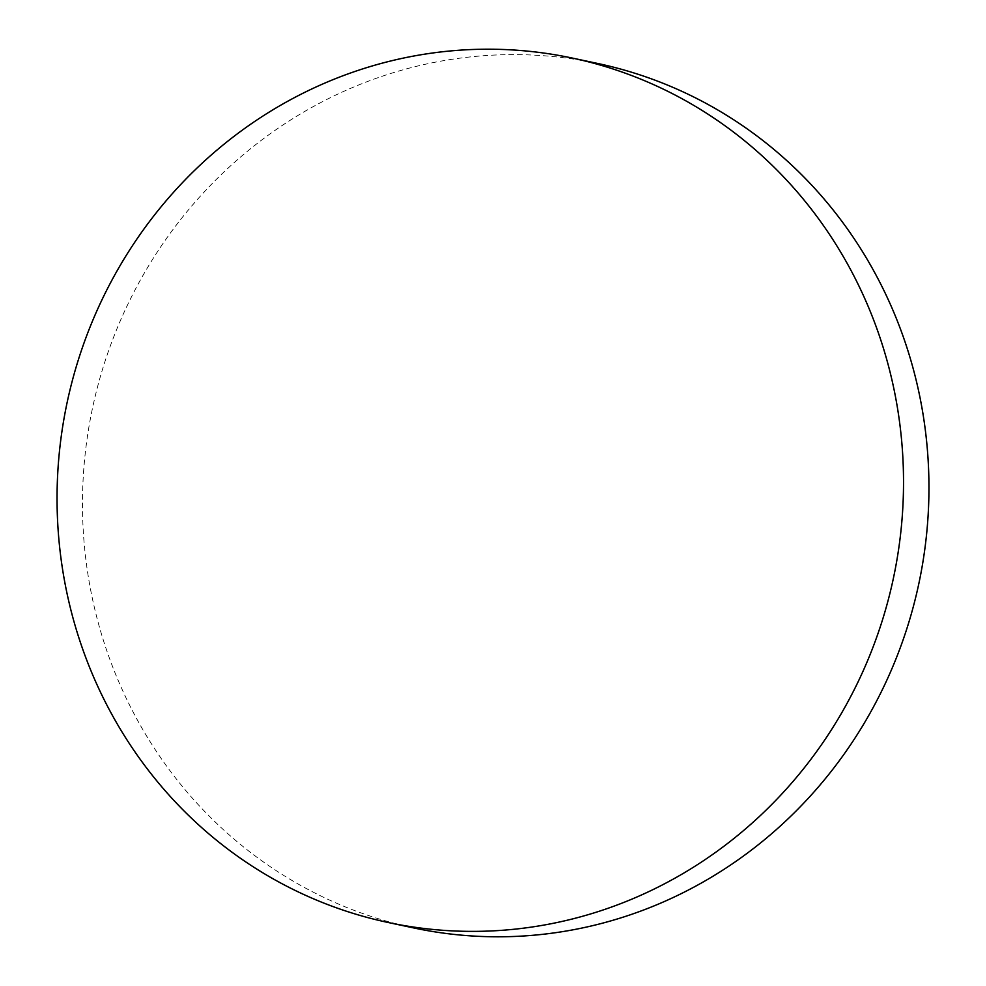 <?xml version="1.0" encoding="UTF-8"?>
<svg xmlns="http://www.w3.org/2000/svg" width="986" height="986" viewBox="0 0 986 986"><rect width="100%" height="100%" fill="white"/><g stroke="black" fill="none" stroke-linecap="round" stroke-linejoin="round"><path stroke-width="0.74" stroke-dasharray="4.93 3.7" d="M413.701 927.937A441.913 422.378 102 0 1 82.59 493.394A441.913 422.378 102 0 1 597.713 63.474"/><path stroke-width="1.48" d="M572.299 58.063L597.713 63.474A441.913 422.378 102 0 1 928.837 498.016A441.913 422.378 102 0 1 413.701 927.937L388.287 922.526A441.913 422.378 102 0 1 57.163 487.984A441.913 422.378 102 0 1 572.299 58.063A441.913 422.378 102 0 1 903.41 492.606A441.913 422.378 102 0 1 388.287 922.526"/></g></svg>

